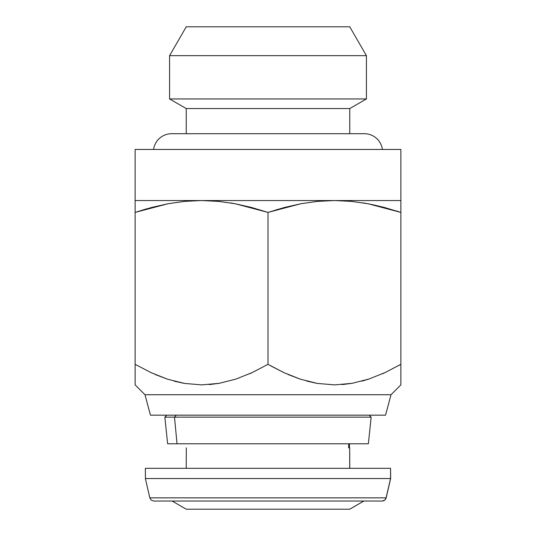 <?xml version="1.0" encoding="UTF-8"?>
<svg xmlns="http://www.w3.org/2000/svg" width="536" height="536" viewBox="0 0 536 536"><rect width="100%" height="100%" fill="white"/><g stroke="black" fill="none" stroke-linecap="round" stroke-linejoin="round"><path stroke-width="0.8" d="M186.24 108.56L186.24 133.705L186.24 108.56L349.76 108.56L186.24 108.56L169.577 98.946L186.24 108.56M349.76 133.705L349.76 108.56L366.423 98.946L169.577 98.946L366.423 98.946L366.423 55.657L169.577 55.657L169.577 98.946L169.577 55.657L366.423 55.657L349.76 26.8L186.24 26.8L169.577 55.657L186.24 26.8L349.76 26.8L366.423 55.657L366.423 98.946L349.76 108.56L349.76 133.705M382.403 149.444A18.191 18.191 0 0 0 364.219 133.705M171.781 133.705A18.191 18.191 0 0 0 153.597 149.444M153.825 501.026L382.121 501.026A4.087 4.087 -90 0 0 386.101 497.857L149.839 497.857M390.556 478.541L390.556 468.317L145.357 468.317L390.556 468.317L390.556 478.541L145.357 478.541L390.556 478.541L386.101 497.857L390.556 478.541M145.444 478.541L145.357 468.317M186.294 447.875L186.24 468.317M348.681 447.875L348.681 443.788L348.681 447.875L349.707 447.875L349.707 468.317L349.707 447.875L348.681 447.875M172.076 501.026L186.24 509.2L349.707 509.2L363.857 501.026L349.76 509.2L363.924 501.026M145.357 478.541L149.819 497.857L386.181 497.857L384.748 500.135L382.202 501.026M368.272 443.788L177.034 443.788L174.495 417.155L176.29 415.172L174.495 417.155L371.16 417.155L174.495 417.155L177.034 443.788L368.366 443.788L371.16 417.155L369.183 415.172M146.877 208.772L135.132 212.41L135.132 149.444L400.868 149.444L400.868 364.326L400.868 212.41L368.031 203.747L351.335 201.369L334.43 200.544L351.335 201.369L368.031 203.747L384.533 207.499L400.868 212.41L400.868 200.544L334.43 200.544L317.56 201.369L300.877 203.74L268 212.41L268 364.326L283.913 372.641L300.435 379.2L317.419 383.434L334.678 384.882L352.072 383.327L368.875 379.053L385.096 372.567L400.868 364.326L400.868 384.882L391.012 394.731L385.531 415.172L150.469 415.172L144.988 394.731L150.469 415.172L385.531 415.172L391.012 394.731L144.988 394.731L135.132 384.882L144.988 394.731L391.012 394.731L400.868 384.882L400.868 364.326L385.096 372.567L368.875 379.053L352.072 383.327L334.678 384.882L317.419 383.434L300.435 379.2L283.913 372.641L268 364.326L252.235 372.567L236.008 379.053L219.204 383.327L201.811 384.882L184.558 383.434L167.574 379.2L151.052 372.641L135.132 364.326L135.132 384.882L135.132 364.326L151.052 372.641L167.574 379.2L184.558 383.434L201.811 384.882L219.204 383.327L236.008 379.053L252.235 372.567L268 364.326L268 212.41L284.368 207.492L300.877 203.74L317.56 201.369L334.43 200.544L400.868 200.544L400.868 149.444L135.132 149.444L135.132 200.544L334.43 200.544L135.132 200.544L135.132 212.41L151.5 207.492L168.009 203.74L184.692 201.369L201.57 200.544L218.474 201.369L235.17 203.747L251.665 207.499L267.337 212.196M367.971 203.74L362.986 202.869M384.533 207.499L371.971 204.524M400.868 212.41L396.131 210.876M400.868 207.492L400.861 206.099M400.861 202.106L400.868 203.754M300.85 203.747L268 212.41L235.17 203.747L218.474 201.369L201.57 200.544L218.44 201.369L201.57 200.544L184.692 201.369L167.969 203.747L151.467 207.499M235.103 203.74L230.312 202.903M251.665 207.499L250.888 207.298M300.83 203.747L276.234 209.797M135.132 203.754L135.139 202.059M135.132 207.512L135.139 206.099M168.009 203.74L135.132 212.41L135.132 364.326L135.132 212.41L167.969 203.747M400.868 200.544L400.868 201.369M385.029 372.6L382.423 373.786M362.014 381.116L368.674 379.12L361.874 381.15M351.763 383.381L342.055 384.587M317.104 383.381L307.155 381.197M288.234 374.57L300.187 379.12L288.006 374.47M283.772 372.574L268 364.326M351.308 201.369L367.991 203.74M252.161 372.6L249.555 373.786M218.896 383.381L209.187 384.587M184.237 383.381L174.287 381.197M155.48 374.617L167.319 379.12L155.139 374.47M150.971 372.6L135.132 364.326L150.971 372.6M218.44 201.369L235.123 203.74M135.132 201.369L135.132 200.544M400.868 383.374L400.861 380.935M400.868 372.567L400.868 379.14M398.556 365.639L400.868 364.326M383.267 373.411L384.948 372.641M342.189 384.58L351.777 383.381M306.833 381.109L317.084 383.374M270.707 365.867L283.819 372.594M250.399 373.411L252.088 372.641M209.328 384.58L218.916 383.374M174.1 381.143L184.223 383.374M135.132 372.594L135.132 379.14M135.132 383.381L135.139 380.654M166.817 415.172L164.84 417.155L174.495 417.155L164.84 417.155L167.634 443.788L177.034 443.788L167.728 443.788M153.879 501.026L382.121 501.026A4.087 4.087 90 0 0 386.101 497.857M186.294 509.2L349.707 509.2M349.76 468.317L349.707 447.875M349.445 443.788L349.445 447.875L349.445 443.788M386.181 497.857L390.644 478.541L390.556 468.317M364.38 133.705L171.62 133.705M149.819 497.857L151.252 500.135L153.799 501.026"/></g></svg>
